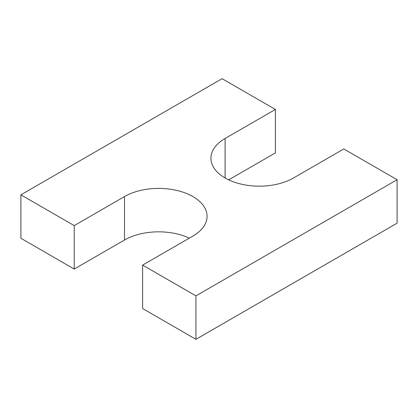 <?xml version="1.0" encoding="UTF-8"?>
<svg xmlns="http://www.w3.org/2000/svg" width="418" height="418" viewBox="0 0 418 418"><rect width="100%" height="100%" fill="white"/><g stroke="black" fill="none" stroke-linecap="round" stroke-linejoin="round"><path stroke-width="0.63" d="M20.9 194.83L74.211 225.61L74.211 269.051L20.9 238.27L20.9 194.83L222.078 78.678L275.389 109.459L275.389 152.899L228.688 179.865M189.312 238.135A48.368 27.922 0 0 0 124.507 240.01L74.211 269.051M142.611 265.101L195.922 295.876L195.922 339.322L142.611 308.541L142.611 265.101L192.907 236.06A48.368 27.922 0 0 0 207.072 216.315A48.368 27.922 0 0 0 177.216 190.519A48.368 27.922 0 0 0 124.507 196.57L74.211 225.61M195.922 339.322L397.1 223.17L397.1 179.73L195.922 295.876M275.389 109.459L225.093 138.499A48.368 27.922 0 0 0 210.928 158.244A48.368 27.922 0 0 0 240.784 184.04A48.368 27.922 0 0 0 293.493 177.99L343.789 148.949L397.1 179.73M124.507 196.57L124.507 240.01M225.093 138.499L225.093 177.99"/></g></svg>
